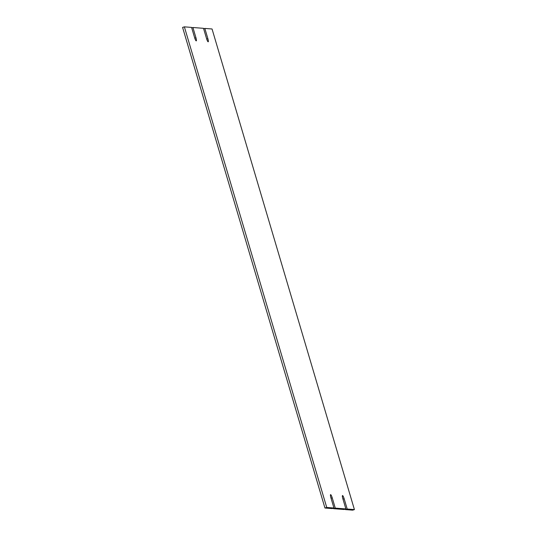 <?xml version="1.0" encoding="UTF-8"?>
<svg xmlns="http://www.w3.org/2000/svg" width="537" height="537" viewBox="0 0 537 537"><rect width="100%" height="100%" fill="white"/><g stroke="black" fill="none" stroke-linecap="round" stroke-linejoin="round"><path stroke-width="0.81" d="M330.906 497.745L333.947 508.015L326.738 507.465L184.372 26.85L191.581 27.407L194.622 37.677A3.309 0.618 72.7 0 0 196.273 40.886A3.309 0.618 72.7 0 0 195.951 37.778L192.911 27.508L203.516 28.327L206.557 38.597A3.309 0.618 72.7 0 0 208.202 41.799A3.309 0.618 72.7 0 0 207.879 38.698L204.839 28.427L212.048 28.978L354.413 509.593L347.204 509.036L344.163 498.766A3.309 0.618 72.7 0 0 342.519 495.564A3.309 0.618 72.7 0 0 342.834 498.665L345.882 508.935L335.269 508.123L332.228 497.853A3.309 0.618 72.7 0 0 330.584 494.644A3.309 0.618 72.7 0 0 330.906 497.745M326.738 507.465L324.952 508.022L332.161 508.573L333.947 508.015M335.269 508.123L333.484 508.673L333.343 508.203M333.484 508.673L344.089 509.492L345.882 508.935M347.204 509.036L345.419 509.593L345.278 509.123M345.419 509.593L352.628 510.15L354.413 509.593M203.657 28.797L204.839 28.427M191.722 27.877L192.911 27.508M324.952 508.022L182.587 27.407L184.372 26.85M332.228 497.853L331.04 498.222M344.163 498.766L342.975 499.142M206.705 39.06L207.879 38.698M194.77 38.147L195.951 37.778"/></g></svg>
